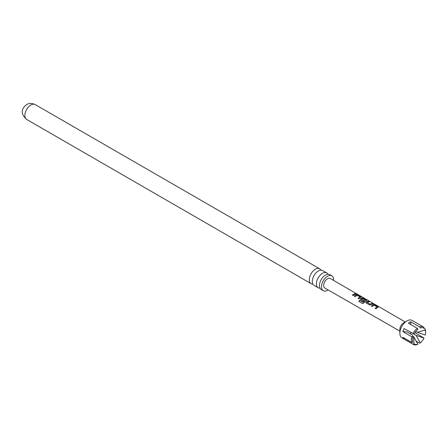 <?xml version="1.0" encoding="UTF-8"?>
<svg xmlns="http://www.w3.org/2000/svg" width="448" height="448" viewBox="0 0 448 448"><rect width="100%" height="100%" fill="white"/><g stroke="black" fill="none" stroke-linecap="round" stroke-linejoin="round"><path stroke-width="0.67" d="M357.224 294.123L330.316 278.488A5.51 3.181 -60 0 0 327.555 278.757A5.51 3.181 -60 0 0 323.954 283.618A5.51 3.181 -60 0 0 324.8 288.036L399.868 331.128M326.766 272.905L322.65 270.53A8.574 4.95 120 0 0 318.366 270.956A8.574 4.95 120 0 0 312.766 278.51A8.574 4.95 120 0 0 314.082 285.376L318.198 287.756A8.574 4.95 -60 0 1 316.882 280.885A8.574 4.95 -60 0 1 322.482 273.33A8.574 4.95 -60 0 1 326.766 272.905A8.574 4.95 -60 0 1 328.003 274.254M331.839 275.834L329.784 274.646A8.574 4.95 120 0 0 325.494 275.072A8.574 4.95 120 0 0 319.9 282.626A8.574 4.95 120 0 0 321.21 289.492L323.271 290.685A8.574 4.95 -60 0 1 321.955 283.814A8.574 4.95 -60 0 1 327.555 276.259A8.574 4.95 -60 0 1 331.839 275.834A8.574 4.95 -60 0 1 333.592 280.392M312.844 284.032A8.574 4.95 -60 0 1 311.063 283.634A8.574 4.95 -60 0 1 309.753 276.769A8.574 4.95 -60 0 1 315.353 269.214A8.574 4.95 -60 0 1 319.637 268.789A8.574 4.95 -60 0 1 320.869 270.133M328.087 289.923A8.574 4.95 -60 0 1 327.555 290.259A8.574 4.95 -60 0 1 323.271 290.685M319.978 288.148A8.574 4.95 -60 0 1 318.198 287.756M423.511 327.018A10.086 5.824 -60 0 1 423.965 327.331L424.038 328.322A9.246 5.337 120 0 0 420.252 327.986L419.658 326.945A10.086 5.824 -60 0 1 423.511 327.018L412.042 320.393A10.086 5.824 120 0 0 407.002 320.891L403.614 322.851A5.292 3.058 120 0 0 399.868 329.336L399.868 333.245A10.086 5.824 120 0 0 401.957 337.859L413.426 344.484A10.086 5.824 -60 0 1 412.972 344.17L414.092 343.862A9.246 5.337 120 0 0 417.878 344.198L413.717 336.756L414.092 343.862M377.378 307.642L375.973 308.762L375.094 308.258L377.02 306.874L374.198 305.183L372.165 306.544L371.291 306.034L373.324 304.618L374.931 304.892L377.978 306.667L378.011 307.334L377.378 307.642M366.425 303.218L366.374 302.058L368.441 301.129L369.314 301.633L367.366 302.478L370.188 304.192L372.254 303.341L373.128 303.845L369.482 304.993L366.094 302.786M360.746 299.925L360.696 298.771L361.973 298.032L363.58 298.306L366.638 300.082L366.66 300.748L363.95 302.954L362.466 303.492L358.798 301.364L359.52 300.283L362.975 302.288L365.568 300.238L362.746 298.542L362.113 298.794L361.592 299.135L364.073 300.647L363.255 301.375L360.416 299.494M360.343 297.769L358.943 298.878L358.07 298.374L359.99 297.002L357.168 295.305L355.135 296.666L354.262 296.156L356.294 294.739L357.907 295.014L360.959 296.789L360.982 297.461L360.343 297.769M354.665 294.476L353.276 295.579L352.397 295.075L355.23 293.462L356.11 293.966L354.665 294.476M354.306 296.257L356.278 294.89L357.862 295.165L360.959 296.789L360.982 297.461M360.438 299.544L360.713 298.894L361.95 298.178L363.535 298.458L366.638 300.082L366.66 300.748M371.33 306.141L373.307 304.763L374.886 305.043L377.978 306.667L378.011 307.334M403.614 322.851L407.002 320.891A10.086 5.824 120 0 0 399.868 333.245M417.878 344.198L417.278 344.551A10.086 5.824 -60 0 1 413.426 344.484M412.972 333.676A10.086 5.824 -60 0 1 417.278 328.317L417.878 329.358A9.246 5.337 120 0 0 414.092 334.062L404.062 328.53A10.086 5.824 120 0 0 402.875 331.593L407.182 331.974L412.53 335.065L412.905 337.126A9.246 5.337 120 0 0 412.53 339.864A9.246 5.337 120 0 0 412.905 342.171L411.785 342.479L402.875 337.333A10.086 5.824 120 0 0 404.062 339.024L412.972 344.17M411.785 342.479A10.086 5.824 -60 0 1 411.785 336.734L412.905 337.126M402.875 331.593L411.785 336.734M419.658 326.945L410.743 321.798A10.086 5.824 120 0 0 409.556 322.37A10.086 5.824 120 0 0 408.369 323.17L417.278 328.317M416.091 335.378L420.252 342.826A9.246 5.337 120 0 0 424.038 338.122L416.091 335.378L413.381 333.816M425.225 335.059A9.246 5.337 120 0 0 425.6 332.315A9.246 5.337 120 0 0 425.225 330.014L417.278 332.315L425.225 335.059M424.038 338.122L415.05 332.679A10.086 5.824 120 0 0 415.391 331.974M416.13 341.141L419.658 343.179L420.252 342.826M425.225 330.014L425.152 329.017A10.086 5.824 -60 0 1 425.6 331.632L425.6 332.315M410.743 334.034L410.743 332.388M425.152 329.017L423.976 328.339M410.743 324.542L410.743 321.798M412.67 336.151L413.717 336.756M404.611 338.335L404.062 339.024M417.278 332.315L415.783 331.453M352.442 295.176L355.23 293.462M355.186 293.614L356.065 294.118M356.02 293.854L356.882 294.112M358.114 298.474L359.99 297.002M360.914 296.94L360.965 297.606M362.555 303.542L358.882 301.414L359.582 300.367L362.975 302.288M366.593 300.233L366.638 300.899M364.09 300.776L361.592 299.135M363.037 302.372L365.568 300.238M366.117 302.837L366.374 302.058M367.366 302.478L370.205 304.321L372.254 303.341M372.21 303.492L373.083 303.996M366.391 302.182L368.441 301.129M368.396 301.28L369.27 301.784M375.138 308.358L377.02 306.874M377.933 306.818L377.989 307.485M26.622 119.414A8.574 4.95 -60 0 1 25.306 112.543A8.574 4.95 -60 0 1 30.906 104.994A8.574 4.95 -60 0 1 35.19 104.569C31.836 103.079 29.008 103.079 26.706 104.574C22.893 107.268 19.006 112.655 26.622 119.414L311.063 283.634M405.362 322.062L357.101 294.039M319.637 268.789L35.19 104.569"/></g></svg>
